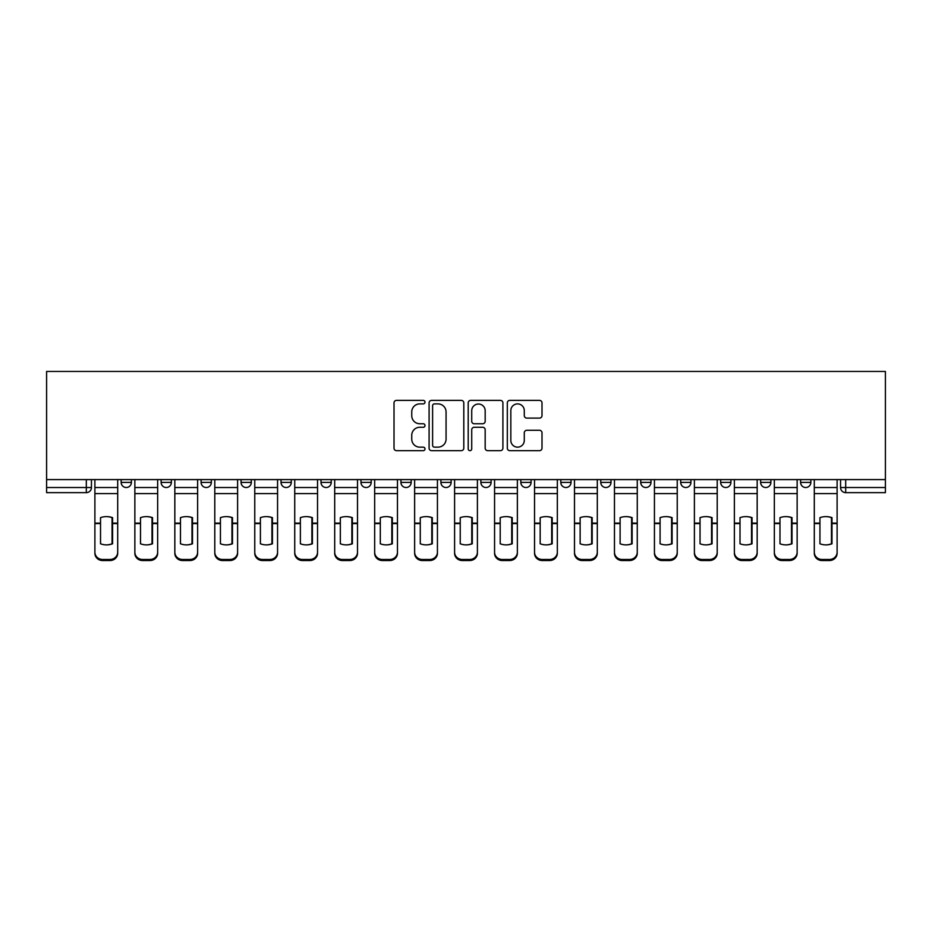 <?xml version="1.0" encoding="UTF-8"?>
<svg xmlns="http://www.w3.org/2000/svg" width="932" height="932" viewBox="0 0 932 932"><rect width="100%" height="100%" fill="white"/><g stroke="black" fill="none" stroke-linecap="round" stroke-linejoin="round"><path stroke-width="1.4" d="M425.004 402.135A1.759 1.759 0 0 0 423.245 400.376L396.531 400.376A2.516 2.516 0 0 0 394.015 402.892L394.015 448.152A2.516 2.516 0 0 0 396.531 450.669L423.245 450.669A1.759 1.759 0 0 0 425.004 448.909A1.759 1.759 0 0 0 423.245 447.15L419.796 447.15A8.05 8.05 0 0 1 411.746 439.1L411.746 435.326A8.05 8.05 0 0 1 419.796 427.275L423.245 427.275A1.759 1.759 0 0 0 425.004 425.516A1.759 1.759 0 0 0 423.245 423.757L419.796 423.757A8.05 8.05 0 0 1 411.746 415.707L411.746 411.944A8.05 8.05 0 0 1 419.796 403.894L423.245 403.894A1.759 1.759 0 0 0 425.004 402.135M520.825 479.584L520.825 482.392L531.077 482.392A5.126 5.126 0 0 1 525.951 487.518A5.126 5.126 0 0 1 520.825 482.392L520.825 479.584M480.865 479.584L480.865 482.392L491.106 482.392A5.126 5.126 0 0 1 485.98 487.518A5.126 5.126 0 0 1 480.865 482.392L480.865 479.584M281.021 482.392L281.021 479.584L281.021 482.392A5.126 5.126 0 0 0 286.147 487.518A5.126 5.126 0 0 1 281.021 482.392L291.273 482.392A5.126 5.126 0 0 1 286.147 487.518M201.091 479.584L201.091 482.392L211.343 482.392A5.126 5.126 0 0 1 206.217 487.518A5.126 5.126 0 0 1 201.091 482.392L201.091 479.584M161.12 482.392L161.12 479.584L161.12 482.392A5.126 5.126 0 0 0 166.245 487.518A5.126 5.126 0 0 1 161.12 482.392L171.371 482.392A5.126 5.126 0 0 1 166.245 487.518A5.126 5.126 0 0 0 171.371 482.392A5.126 5.126 0 0 1 166.245 487.518M121.16 482.392L121.16 479.584L121.16 482.392A5.126 5.126 0 0 0 126.274 487.518A5.126 5.126 0 0 1 121.16 482.392L131.4 482.392A5.126 5.126 0 0 1 126.274 487.518A5.126 5.126 0 0 0 131.4 482.392A5.126 5.126 0 0 1 126.274 487.518M539.5 418.107A2.516 2.516 0 0 0 542.005 415.59L542.005 402.892A2.516 2.516 0 0 0 539.5 400.376L509.816 400.376A2.516 2.516 0 0 0 507.311 402.892L507.311 448.152A2.516 2.516 0 0 0 509.816 450.669L539.5 450.669A2.516 2.516 0 0 0 542.005 448.152L542.005 432.809A2.516 2.516 0 0 0 539.5 430.293L526.79 430.293A2.516 2.516 0 0 0 524.285 432.809L524.285 440.417A6.722 6.722 0 0 1 517.551 447.15A6.722 6.722 0 0 1 510.829 440.417L510.829 410.616A6.722 6.722 0 0 1 517.551 403.894A6.722 6.722 0 0 1 524.285 410.616L524.285 415.59A2.516 2.516 0 0 0 526.79 418.107L539.5 418.107M885.4 479.584L46.6 479.584L46.6 371.46L885.4 371.46L885.4 492.644L845.685 492.644A5.126 5.126 0 0 1 840.559 487.518L885.4 487.518M463.798 402.892A2.516 2.516 0 0 0 461.282 400.376L431.609 400.376A2.516 2.516 0 0 0 429.093 402.892L429.093 448.152A2.516 2.516 0 0 0 431.609 450.669L461.282 450.669A2.516 2.516 0 0 0 463.798 448.152L463.798 402.892M470.718 400.376L500.391 400.376A2.516 2.516 0 0 1 502.907 402.892L502.907 448.152A2.516 2.516 0 0 1 500.391 450.669L487.692 450.669A2.516 2.516 0 0 1 485.176 448.152L485.176 429.792A2.516 2.516 0 0 0 482.66 427.275L474.237 427.275A2.516 2.516 0 0 0 471.72 429.792L471.72 448.909A1.759 1.759 0 0 1 469.961 450.669A1.759 1.759 0 0 1 468.202 448.909L468.202 402.892A2.516 2.516 0 0 1 470.718 400.376M840.559 479.584L840.559 487.518M91.441 479.584L91.441 487.518A5.126 5.126 0 0 1 86.315 492.644L46.6 492.644L46.6 487.518L91.441 487.518A5.126 5.126 0 0 1 86.315 492.644A5.126 5.126 0 0 0 91.441 487.518M46.6 479.584L46.6 487.518M810.84 479.584L810.84 482.392A5.126 5.126 0 0 1 805.726 487.518A5.126 5.126 0 0 1 800.6 482.392L810.84 482.392L810.84 479.584M800.6 479.584L800.6 482.392M770.881 479.584L770.881 482.392A5.126 5.126 0 0 1 765.755 487.518A5.126 5.126 0 0 1 760.629 482.392L770.881 482.392L770.881 479.584M760.629 479.584L760.629 482.392M730.909 479.584L730.909 482.392A5.126 5.126 0 0 1 725.783 487.518A5.126 5.126 0 0 1 720.657 482.392L730.909 482.392M720.657 479.584L720.657 482.392M690.938 479.584L690.938 482.392A5.126 5.126 0 0 1 685.824 487.518A5.126 5.126 0 0 1 680.698 482.392L690.938 482.392M680.698 479.584L680.698 482.392M650.979 479.584L650.979 482.392A5.126 5.126 0 0 1 645.853 487.518A5.126 5.126 0 0 1 640.727 482.392A5.126 5.126 0 0 0 645.853 487.518M640.727 479.584L640.727 482.392L650.979 482.392M611.008 479.584L611.008 482.392A5.126 5.126 0 0 1 605.882 487.518A5.126 5.126 0 0 1 600.767 482.392L611.008 482.392L611.008 479.584M600.767 479.584L600.767 482.392M571.036 479.584L571.036 482.392A5.126 5.126 0 0 1 565.922 487.518A5.126 5.126 0 0 1 560.796 482.392L571.036 482.392A5.126 5.126 0 0 1 565.922 487.518A5.126 5.126 0 0 0 571.036 482.392L571.036 479.584M560.796 479.584L560.796 482.392M531.077 479.584L531.077 482.392M491.106 479.584L491.106 482.392L491.106 479.584M451.135 479.584L451.135 482.392A5.126 5.126 0 0 1 446.02 487.518A5.126 5.126 0 0 1 440.894 482.392L451.135 482.392L451.135 479.584M440.894 479.584L440.894 482.392M411.175 479.584L411.175 482.392A5.126 5.126 0 0 1 406.049 487.518A5.126 5.126 0 0 1 400.923 482.392L411.175 482.392M400.923 479.584L400.923 482.392M371.204 479.584L371.204 482.392A5.126 5.126 0 0 1 366.078 487.518A5.126 5.126 0 0 1 360.964 482.392L371.204 482.392M360.964 479.584L360.964 482.392M331.233 479.584L331.233 482.392A5.126 5.126 0 0 1 326.118 487.518A5.126 5.126 0 0 1 320.992 482.392L331.233 482.392A5.126 5.126 0 0 1 326.118 487.518A5.126 5.126 0 0 0 331.233 482.392M320.992 479.584L320.992 482.392M291.273 479.584L291.273 482.392M251.302 479.584L251.302 482.392A5.126 5.126 0 0 1 246.176 487.518A5.126 5.126 0 0 1 241.062 482.392L251.302 482.392A5.126 5.126 0 0 1 246.176 487.518A5.126 5.126 0 0 0 251.302 482.392L251.302 479.584M241.062 479.584L241.062 482.392M211.343 479.584L211.343 482.392L211.343 479.584M171.371 479.584L171.371 482.392L171.371 479.584M131.4 479.584L131.4 482.392L131.4 479.584M434.382 403.894A1.759 1.759 0 0 0 432.611 405.653L432.611 445.391A1.759 1.759 0 0 0 434.382 447.15L438.028 447.15A8.05 8.05 0 0 0 446.067 439.1L446.067 411.944A8.05 8.05 0 0 0 438.028 403.894L434.382 403.894M485.176 410.744A6.722 6.722 0 0 0 478.454 404.022A6.722 6.722 0 0 0 471.72 410.744L471.72 421.241A2.516 2.516 0 0 0 474.237 423.757L482.66 423.757A2.516 2.516 0 0 0 485.176 421.241L485.176 410.744M112.061 543.973L112.061 517.47M106.295 516.608A15.879 13.98 180 0 1 112.061 517.656M94.889 524.611L94.889 552.187A7.689 7.293 0 0 0 102.578 559.48L110.011 559.48A7.689 7.293 0 0 0 117.7 552.187L117.7 553.247A7.689 7.293 180 0 1 110.011 560.54L110.011 559.48M106.295 544.905A15.879 15.063 180 0 0 112.061 543.775M112.574 523.551L112.574 517.656A15.879 13.98 180 0 0 106.551 516.608A15.879 13.98 180 0 0 100.528 517.656L100.528 543.775A15.879 15.063 180 0 0 112.574 543.775L112.574 523.551L117.7 523.551L117.7 552.187M117.7 479.584L117.7 523.551M94.889 479.584L94.889 552.187M102.578 559.48L102.578 560.54L110.011 560.54M102.578 560.54A7.689 7.293 180 0 1 94.889 553.247M152.021 543.973L152.021 517.47M146.266 516.608A15.879 13.98 180 0 1 152.021 517.656M134.86 524.611L134.86 552.187A7.689 7.293 0 0 0 142.549 559.48L149.982 559.48A7.689 7.293 0 0 0 157.659 552.187L157.659 553.247A7.689 7.293 180 0 1 149.982 560.54L149.982 559.48M146.266 544.905A15.879 15.063 180 0 0 152.021 543.775M191.992 543.973L191.992 517.47M186.225 516.608A15.879 13.98 180 0 1 191.992 517.656M174.832 524.611L174.832 552.187A7.689 7.293 0 0 0 182.509 559.48L189.942 559.48A7.689 7.293 0 0 0 197.631 552.187L197.631 553.247A7.689 7.293 180 0 1 189.942 560.54L189.942 559.48M186.225 544.905A15.879 15.063 180 0 0 191.992 543.775M152.533 523.551L152.533 517.656A15.879 13.98 180 0 0 146.522 516.608A15.879 13.98 180 0 0 140.499 517.656L140.499 543.775A15.879 15.063 180 0 0 152.533 543.775L152.533 523.551L157.659 523.551L157.659 552.187M157.659 479.584L157.659 523.551M134.86 479.584L134.86 552.187M142.549 559.48L142.549 560.54L149.982 560.54M142.549 560.54A7.689 7.293 180 0 1 134.86 553.247M192.505 523.551L192.505 517.656A15.879 13.98 180 0 0 186.482 516.608A15.879 13.98 180 0 0 180.47 517.656L180.47 543.775A15.879 15.063 180 0 0 192.505 543.775L192.505 523.551L197.631 523.551L197.631 552.187M197.631 479.584L197.631 523.551M174.832 479.584L174.832 552.187M182.509 559.48L182.509 560.54L189.942 560.54M182.509 560.54A7.689 7.293 180 0 1 174.832 553.247M231.963 543.973L231.963 517.47M226.196 516.608A15.879 13.98 180 0 1 231.963 517.656M214.791 524.611L214.791 552.187A7.689 7.293 0 0 0 222.48 559.48L229.913 559.48A7.689 7.293 0 0 0 237.602 552.187L237.602 553.247A7.689 7.293 180 0 1 229.913 560.54L229.913 559.48M226.196 544.905A15.879 15.063 180 0 0 231.963 543.775M271.923 543.973L271.923 517.47M266.168 516.608A15.879 13.98 180 0 1 271.923 517.656M254.762 524.611L254.762 552.187A7.689 7.293 0 0 0 262.451 559.48L269.884 559.48A7.689 7.293 0 0 0 277.561 552.187L277.561 553.247A7.689 7.293 180 0 1 269.884 560.54L269.884 559.48M266.168 544.905A15.879 15.063 180 0 0 271.923 543.775M311.894 543.973L311.894 517.47M306.127 516.608A15.879 13.98 180 0 1 311.894 517.656M294.733 524.611L294.733 552.187A7.689 7.293 0 0 0 302.411 559.48L309.843 559.48A7.689 7.293 0 0 0 317.532 552.187L317.532 553.247A7.689 7.293 180 0 1 309.843 560.54L309.843 559.48M306.127 544.905A15.879 15.063 180 0 0 311.894 543.775M232.476 523.551L232.476 517.656A15.879 13.98 180 0 0 226.453 516.608A15.879 13.98 180 0 0 220.43 517.656L220.43 543.775A15.879 15.063 180 0 0 232.476 543.775L232.476 523.551L237.602 523.551L237.602 552.187M237.602 479.584L237.602 523.551M214.791 479.584L214.791 552.187M222.48 559.48L222.48 560.54L229.913 560.54M222.48 560.54A7.689 7.293 180 0 1 214.791 553.247M272.435 523.551L272.435 517.656A15.879 13.98 180 0 0 266.424 516.608A15.879 13.98 180 0 0 260.401 517.656L260.401 543.775A15.879 15.063 180 0 0 272.435 543.775L272.435 523.551L277.561 523.551L277.561 552.187M277.561 479.584L277.561 523.551M254.762 479.584L254.762 552.187M262.451 559.48L262.451 560.54L269.884 560.54M262.451 560.54A7.689 7.293 180 0 1 254.762 553.247M312.406 523.551L312.406 517.656A15.879 13.98 180 0 0 306.383 516.608A15.879 13.98 180 0 0 300.372 517.656L300.372 543.775A15.879 15.063 180 0 0 312.406 543.775L312.406 523.551L317.532 523.551L317.532 552.187M317.532 479.584L317.532 523.551M294.733 479.584L294.733 552.187M302.411 559.48L302.411 560.54L309.843 560.54M302.411 560.54A7.689 7.293 180 0 1 294.733 553.247M351.865 543.973L351.865 517.47M346.098 516.608A15.879 13.98 180 0 1 351.865 517.656M334.693 524.611L334.693 552.187A7.689 7.293 0 0 0 342.382 559.48L349.815 559.48A7.689 7.293 0 0 0 357.504 552.187L357.504 553.247A7.689 7.293 180 0 1 349.815 560.54L349.815 559.48M346.098 544.905A15.879 15.063 180 0 0 351.865 543.775M352.378 523.551L352.378 517.656A15.879 13.98 180 0 0 346.355 516.608A15.879 13.98 180 0 0 340.331 517.656L340.331 543.775A15.879 15.063 180 0 0 352.378 543.775L352.378 523.551L357.504 523.551L357.504 552.187M357.504 479.584L357.504 523.551M334.693 479.584L334.693 552.187M342.382 559.48L342.382 560.54L349.815 560.54M342.382 560.54A7.689 7.293 180 0 1 334.693 553.247M391.824 543.973L391.824 517.47M386.069 516.608A15.879 13.98 180 0 1 391.824 517.656M374.664 524.611L374.664 552.187A7.689 7.293 0 0 0 382.353 559.48L389.786 559.48A7.689 7.293 0 0 0 397.463 552.187L397.463 553.247A7.689 7.293 180 0 1 389.786 560.54L389.786 559.48M386.069 544.905A15.879 15.063 180 0 0 391.824 543.775M392.337 523.551L392.337 517.656A15.879 13.98 180 0 0 386.326 516.608A15.879 13.98 180 0 0 380.303 517.656L380.303 543.775A15.879 15.063 180 0 0 392.337 543.775L392.337 523.551L397.463 523.551L397.463 552.187M397.463 479.584L397.463 523.551M374.664 479.584L374.664 552.187M382.353 559.48L382.353 560.54L389.786 560.54M382.353 560.54A7.689 7.293 180 0 1 374.664 553.247M431.796 543.973L431.796 517.47M426.029 516.608A15.879 13.98 180 0 1 431.796 517.656M414.635 524.611L414.635 552.187A7.689 7.293 0 0 0 422.312 559.48L429.745 559.48A7.689 7.293 0 0 0 437.434 552.187L437.434 553.247A7.689 7.293 180 0 1 429.745 560.54L429.745 559.48M426.029 544.905A15.879 15.063 180 0 0 431.796 543.775M432.308 523.551L432.308 517.656A15.879 13.98 180 0 0 426.285 516.608A15.879 13.98 180 0 0 420.274 517.656L420.274 543.775A15.879 15.063 180 0 0 432.308 543.775L432.308 523.551L437.434 523.551L437.434 552.187M437.434 479.584L437.434 523.551M414.635 479.584L414.635 552.187M422.312 559.48L422.312 560.54L429.745 560.54M422.312 560.54A7.689 7.293 180 0 1 414.635 553.247M471.767 543.973L471.767 517.47M466 516.608A15.879 13.98 180 0 1 471.767 517.656M454.595 524.611L454.595 552.187A7.689 7.293 0 0 0 462.284 559.48L469.716 559.48A7.689 7.293 0 0 0 477.405 552.187L477.405 553.247A7.689 7.293 180 0 1 469.716 560.54L469.716 559.48M466 544.905A15.879 15.063 180 0 0 471.767 543.775M472.279 523.551L472.279 517.656A15.879 13.98 180 0 0 466.256 516.608A15.879 13.98 180 0 0 460.233 517.656L460.233 543.775A15.879 15.063 180 0 0 472.279 543.775L472.279 523.551L477.405 523.551L477.405 552.187M477.405 479.584L477.405 523.551M454.595 479.584L454.595 552.187M462.284 559.48L462.284 560.54L469.716 560.54M462.284 560.54A7.689 7.293 180 0 1 454.595 553.247M511.726 543.973L511.726 517.47M505.971 516.608A15.879 13.98 180 0 1 511.726 517.656M494.566 524.611L494.566 552.187A7.689 7.293 0 0 0 502.255 559.48L509.688 559.48A7.689 7.293 0 0 0 517.365 552.187L517.365 553.247A7.689 7.293 180 0 1 509.688 560.54L509.688 559.48M505.971 544.905A15.879 15.063 180 0 0 511.726 543.775M512.239 523.551L512.239 517.656A15.879 13.98 180 0 0 506.227 516.608A15.879 13.98 180 0 0 500.204 517.656L500.204 543.775A15.879 15.063 180 0 0 512.239 543.775L512.239 523.551L517.365 523.551L517.365 552.187M517.365 479.584L517.365 523.551M494.566 479.584L494.566 552.187M502.255 559.48L502.255 560.54L509.688 560.54M502.255 560.54A7.689 7.293 180 0 1 494.566 553.247M551.697 543.973L551.697 517.47M545.931 516.608A15.879 13.98 180 0 1 551.697 517.656M534.537 524.611L534.537 552.187A7.689 7.293 0 0 0 542.214 559.48L549.647 559.48A7.689 7.293 0 0 0 557.336 552.187L557.336 553.247A7.689 7.293 180 0 1 549.647 560.54L549.647 559.48M545.931 544.905A15.879 15.063 180 0 0 551.697 543.775M552.21 523.551L552.21 517.656A15.879 13.98 180 0 0 546.187 516.608A15.879 13.98 180 0 0 540.176 517.656L540.176 543.775A15.879 15.063 180 0 0 552.21 543.775L552.21 523.551L557.336 523.551L557.336 552.187M557.336 479.584L557.336 523.551M534.537 479.584L534.537 552.187M542.214 559.48L542.214 560.54L549.647 560.54M542.214 560.54A7.689 7.293 180 0 1 534.537 553.247M591.669 543.973L591.669 517.47M585.902 516.608A15.879 13.98 180 0 1 591.669 517.656M574.496 524.611L574.496 552.187A7.689 7.293 0 0 0 582.185 559.48L589.618 559.48A7.689 7.293 0 0 0 597.307 552.187L597.307 553.247A7.689 7.293 180 0 1 589.618 560.54L589.618 559.48M585.902 544.905A15.879 15.063 180 0 0 591.669 543.775M592.181 523.551L592.181 517.656A15.879 13.98 180 0 0 586.158 516.608A15.879 13.98 180 0 0 580.135 517.656L580.135 543.775A15.879 15.063 180 0 0 592.181 543.775L592.181 523.551L597.307 523.551L597.307 552.187M597.307 479.584L597.307 523.551M574.496 479.584L574.496 552.187M582.185 559.48L582.185 560.54L589.618 560.54M582.185 560.54A7.689 7.293 180 0 1 574.496 553.247M631.628 543.973L631.628 517.47M625.873 516.608A15.879 13.98 180 0 1 631.628 517.656M614.468 524.611L614.468 552.187A7.689 7.293 0 0 0 622.157 559.48L629.589 559.48A7.689 7.293 0 0 0 637.267 552.187L637.267 553.247A7.689 7.293 180 0 1 629.589 560.54L629.589 559.48M625.873 544.905A15.879 15.063 180 0 0 631.628 543.775M632.141 523.551L632.141 517.656A15.879 13.98 180 0 0 626.129 516.608A15.879 13.98 180 0 0 620.106 517.656L620.106 543.775A15.879 15.063 180 0 0 632.141 543.775L632.141 523.551L637.267 523.551L637.267 552.187M637.267 479.584L637.267 523.551M614.468 479.584L614.468 552.187M622.157 559.48L622.157 560.54L629.589 560.54M622.157 560.54A7.689 7.293 180 0 1 614.468 553.247M671.599 543.973L671.599 517.47M665.832 516.608A15.879 13.98 180 0 1 671.599 517.656M654.439 524.611L654.439 552.187A7.689 7.293 0 0 0 662.116 559.48L669.549 559.48A7.689 7.293 0 0 0 677.238 552.187L677.238 553.247A7.689 7.293 180 0 1 669.549 560.54L669.549 559.48M665.832 544.905A15.879 15.063 180 0 0 671.599 543.775M672.112 523.551L672.112 517.656A15.879 13.98 180 0 0 666.089 516.608A15.879 13.98 180 0 0 660.077 517.656L660.077 543.775A15.879 15.063 180 0 0 672.112 543.775L672.112 523.551L677.238 523.551L677.238 552.187M677.238 479.584L677.238 523.551M654.439 479.584L654.439 552.187M662.116 559.48L662.116 560.54L669.549 560.54M662.116 560.54A7.689 7.293 180 0 1 654.439 553.247M711.57 543.973L711.57 517.47M705.804 516.608A15.879 13.98 180 0 1 711.57 517.656M694.398 524.611L694.398 552.187A7.689 7.293 0 0 0 702.087 559.48L709.52 559.48A7.689 7.293 0 0 0 717.209 552.187L717.209 553.247A7.689 7.293 180 0 1 709.52 560.54L709.52 559.48M705.804 544.905A15.879 15.063 180 0 0 711.57 543.775M712.083 523.551L712.083 517.656A15.879 13.98 180 0 0 706.06 516.608A15.879 13.98 180 0 0 700.037 517.656L700.037 543.775A15.879 15.063 180 0 0 712.083 543.775L712.083 523.551L717.209 523.551L717.209 552.187M717.209 479.584L717.209 523.551M694.398 479.584L694.398 552.187M702.087 559.48L702.087 560.54L709.52 560.54M702.087 560.54A7.689 7.293 180 0 1 694.398 553.247M751.53 543.973L751.53 517.47M745.775 516.608A15.879 13.98 180 0 1 751.53 517.656M734.369 524.611L734.369 552.187A7.689 7.293 0 0 0 742.058 559.48L749.491 559.48A7.689 7.293 0 0 0 757.168 552.187L757.168 553.247A7.689 7.293 180 0 1 749.491 560.54L749.491 559.48M745.775 544.905A15.879 15.063 180 0 0 751.53 543.775M752.042 523.551L752.042 517.656A15.879 13.98 180 0 0 746.031 516.608A15.879 13.98 180 0 0 740.008 517.656L740.008 543.775A15.879 15.063 180 0 0 752.042 543.775L752.042 523.551L757.168 523.551L757.168 552.187M757.168 479.584L757.168 523.551M734.369 479.584L734.369 552.187M742.058 559.48L742.058 560.54L749.491 560.54M742.058 560.54A7.689 7.293 180 0 1 734.369 553.247M791.501 543.973L791.501 517.47M785.734 516.608A15.879 13.98 180 0 1 791.501 517.656M774.341 524.611L774.341 552.187A7.689 7.293 0 0 0 782.018 559.48L789.451 559.48A7.689 7.293 0 0 0 797.14 552.187L797.14 553.247A7.689 7.293 180 0 1 789.451 560.54L789.451 559.48M785.734 544.905A15.879 15.063 180 0 0 791.501 543.775M792.014 523.551L792.014 517.656A15.879 13.98 180 0 0 785.991 516.608A15.879 13.98 180 0 0 779.979 517.656L779.979 543.775A15.879 15.063 180 0 0 792.014 543.775L792.014 523.551L797.14 523.551L797.14 552.187M797.14 479.584L797.14 523.551M774.341 479.584L774.341 552.187M782.018 559.48L782.018 560.54L789.451 560.54M782.018 560.54A7.689 7.293 180 0 1 774.341 553.247M831.472 543.973L831.472 517.47M825.705 516.608A15.879 13.98 180 0 1 831.472 517.656M814.3 524.611L814.3 552.187A7.689 7.293 0 0 0 821.989 559.48L829.422 559.48A7.689 7.293 0 0 0 837.111 552.187L837.111 553.247A7.689 7.293 180 0 1 829.422 560.54L829.422 559.48M825.705 544.905A15.879 15.063 180 0 0 831.472 543.775M831.985 523.551L831.985 517.656A15.879 13.98 180 0 0 825.962 516.608A15.879 13.98 180 0 0 819.939 517.656L819.939 543.775A15.879 15.063 180 0 0 831.985 543.775L831.985 523.551L837.111 523.551L837.111 552.187M837.111 479.584L837.111 523.551M814.3 479.584L814.3 552.187M821.989 559.48L821.989 560.54L829.422 560.54M821.989 560.54A7.689 7.293 180 0 1 814.3 553.247M86.315 479.584L86.315 492.644M845.685 479.584L845.685 492.644M112.574 523.143L117.7 523.143M94.889 523.143L100.528 523.143M94.889 493.611L117.7 493.611M94.889 523.551L100.528 523.551M94.889 487.518L117.7 487.518M152.533 523.143L157.659 523.143M134.86 523.143L140.499 523.143M134.86 493.611L157.659 493.611M134.86 523.551L140.499 523.551M134.86 487.518L157.659 487.518M192.505 523.143L197.631 523.143M174.832 523.143L180.47 523.143M174.832 493.611L197.631 493.611M174.832 523.551L180.47 523.551M174.832 487.518L197.631 487.518M232.476 523.143L237.602 523.143M214.791 523.143L220.43 523.143M214.791 493.611L237.602 493.611M214.791 523.551L220.43 523.551M214.791 487.518L237.602 487.518M272.435 523.143L277.561 523.143M254.762 523.143L260.401 523.143M254.762 493.611L277.561 493.611M254.762 523.551L260.401 523.551M254.762 487.518L277.561 487.518M312.406 523.143L317.532 523.143M294.733 523.143L300.372 523.143M294.733 493.611L317.532 493.611M294.733 523.551L300.372 523.551M294.733 487.518L317.532 487.518M352.378 523.143L357.504 523.143M334.693 523.143L340.331 523.143M334.693 493.611L357.504 493.611M334.693 523.551L340.331 523.551M334.693 487.518L357.504 487.518M392.337 523.143L397.463 523.143M374.664 523.143L380.303 523.143M374.664 493.611L397.463 493.611M374.664 523.551L380.303 523.551M374.664 487.518L397.463 487.518M432.308 523.143L437.434 523.143M414.635 523.143L420.274 523.143M414.635 493.611L437.434 493.611M414.635 523.551L420.274 523.551M414.635 487.518L437.434 487.518M472.279 523.143L477.405 523.143M454.595 523.143L460.233 523.143M454.595 493.611L477.405 493.611M454.595 523.551L460.233 523.551M454.595 487.518L477.405 487.518M512.239 523.143L517.365 523.143M494.566 523.143L500.204 523.143M494.566 493.611L517.365 493.611M494.566 523.551L500.204 523.551M494.566 487.518L517.365 487.518M552.21 523.143L557.336 523.143M534.537 523.143L540.176 523.143M534.537 493.611L557.336 493.611M534.537 523.551L540.176 523.551M534.537 487.518L557.336 487.518M592.181 523.143L597.307 523.143M574.496 523.143L580.135 523.143M574.496 493.611L597.307 493.611M574.496 523.551L580.135 523.551M574.496 487.518L597.307 487.518M632.141 523.143L637.267 523.143M614.468 523.143L620.106 523.143M614.468 493.611L637.267 493.611M614.468 523.551L620.106 523.551M614.468 487.518L637.267 487.518M672.112 523.143L677.238 523.143M654.439 523.143L660.077 523.143M654.439 493.611L677.238 493.611M654.439 523.551L660.077 523.551M654.439 487.518L677.238 487.518M712.083 523.143L717.209 523.143M694.398 523.143L700.037 523.143M694.398 493.611L717.209 493.611M694.398 523.551L700.037 523.551M694.398 487.518L717.209 487.518M752.042 523.143L757.168 523.143M734.369 523.143L740.008 523.143M734.369 493.611L757.168 493.611M734.369 523.551L740.008 523.551M734.369 487.518L757.168 487.518M792.014 523.143L797.14 523.143M774.341 523.143L779.979 523.143M774.341 493.611L797.14 493.611M774.341 523.551L779.979 523.551M774.341 487.518L797.14 487.518M831.985 523.143L837.111 523.143M814.3 523.143L819.939 523.143M814.3 493.611L837.111 493.611M814.3 523.551L819.939 523.551M814.3 487.518L837.111 487.518"/></g></svg>
